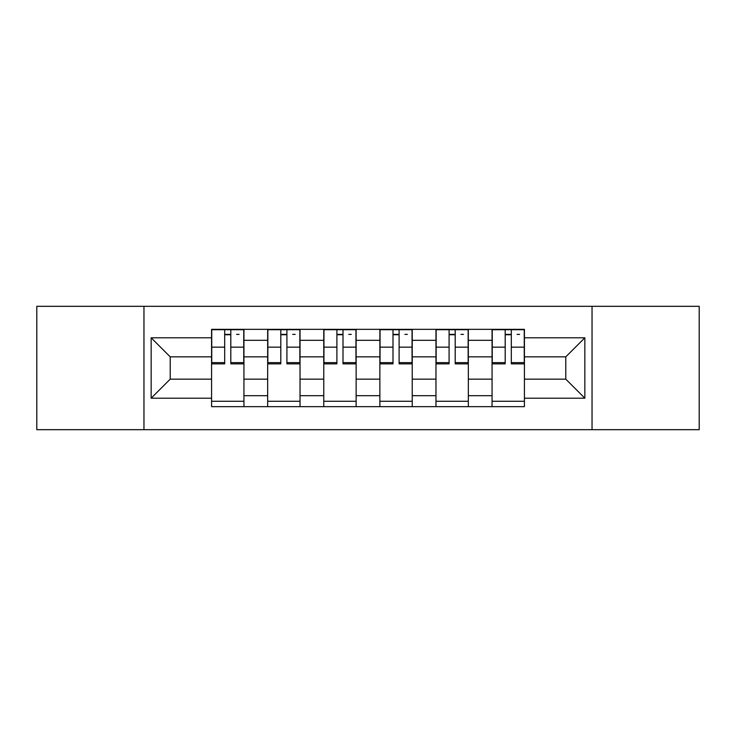 <?xml version="1.0" encoding="UTF-8"?>
<svg xmlns="http://www.w3.org/2000/svg" width="736" height="736" viewBox="0 0 736 736"><rect width="100%" height="100%" fill="white"/><g stroke="black" fill="none" stroke-linecap="round" stroke-linejoin="round"><path stroke-width="1.1" d="M592.038 429.677L699.2 429.677L699.2 306.323L36.8 306.323L36.8 429.677L592.038 429.677L592.038 306.323M267.665 406.658L267.665 340.308L243.938 340.308L243.938 406.658M243.938 340.308L243.938 329.342M267.665 340.308L267.665 329.342M300.03 329.342L300.03 406.658M323.766 406.658L323.766 329.342M356.132 329.342L356.132 406.658M379.868 406.658L379.868 329.342M412.234 329.342L412.234 406.658M435.97 406.658L435.97 329.342M468.335 329.342L468.335 406.658M492.062 406.658L492.062 329.342M492.062 379.15L468.335 379.15M435.97 379.15L412.234 379.15M379.868 379.15L356.132 379.15M323.766 379.15L300.03 379.15M267.665 379.15L243.938 379.15M492.062 356.85L468.335 356.85M435.97 356.85L412.234 356.85M379.868 356.85L356.132 356.85M323.766 356.85L300.03 356.85M267.665 356.85L243.938 356.85M170.218 379.15L211.572 379.15L211.572 356.85L170.218 356.85L170.218 379.15L151.156 398.204L151.156 337.796L211.572 337.796L211.572 356.85M524.428 356.85L524.428 379.15L565.782 379.15L565.782 356.85L524.428 356.85L524.428 329.342L211.572 329.342L211.572 337.796M524.428 337.796L584.844 337.796L584.844 398.204L524.428 398.204L524.428 379.15M211.572 379.15L211.572 406.658L524.428 406.658L524.428 398.204M211.572 398.204L151.156 398.204M143.962 429.677L143.962 306.323M243.938 401.267L211.572 401.267M224.692 334.733L230.81 334.733M300.03 401.267L267.665 401.267M280.793 334.733L286.911 334.733M356.132 401.267L323.766 401.267M336.895 334.733L343.004 334.733M412.234 401.267L379.868 401.267M392.996 334.733L399.105 334.733M468.335 401.267L435.97 401.267M449.089 334.733L455.207 334.733M524.428 401.267L492.062 401.267M505.19 334.733L511.308 334.733M151.156 337.796L170.218 356.85M565.782 379.15L584.844 398.204M565.782 356.85L584.844 337.796M230.81 362.627L243.754 362.627L243.754 363.86L230.81 363.86L230.81 329.7L243.754 329.7L236.56 329.7M243.754 362.627L243.754 329.7M224.692 334.374L230.81 334.374M236.56 334.374L239.08 334.374M218.942 329.7L211.747 329.7L211.747 363.86L224.692 363.86L224.692 329.7L219.484 329.7M211.747 329.7L236.026 329.7M286.911 362.627L299.856 362.627L299.856 363.86L286.911 363.86L286.911 329.7L299.856 329.7L292.661 329.7M299.856 362.627L299.856 329.7M280.793 334.374L286.911 334.374M292.661 334.374L295.182 334.374M275.043 329.7L267.849 329.7L267.849 363.86L280.793 363.86L280.793 329.7L275.577 329.7M267.849 329.7L292.118 329.7M343.004 362.627L355.957 362.627L355.957 363.86L343.004 363.86L343.004 329.7L355.957 329.7L348.763 329.7M355.957 362.627L355.957 329.7M336.895 334.374L343.004 334.374M348.763 334.374L351.274 334.374M348.22 329.7L323.95 329.7L323.95 363.86L336.895 363.86L336.895 329.7L331.678 329.7M399.105 362.627L412.05 362.627L412.05 363.86L399.105 363.86L399.105 329.7L412.05 329.7L404.864 329.7M412.05 362.627L412.05 329.7M392.996 334.374L399.105 334.374M404.864 334.374L407.376 334.374M404.322 329.7L380.043 329.7L380.043 363.86L392.996 363.86L392.996 329.7L387.78 329.7M455.207 362.627L468.151 362.627L468.151 363.86L455.207 363.86L455.207 329.7L468.151 329.7L460.957 329.7M468.151 362.627L468.151 329.7M449.089 334.374L455.207 334.374M460.957 334.374L463.478 334.374M460.423 329.7L436.144 329.7L436.144 363.86L449.089 363.86L449.089 329.7L443.882 329.7M511.308 362.627L524.253 362.627L524.253 363.86L511.308 363.86L511.308 329.7L524.253 329.7L517.058 329.7M524.253 362.627L524.253 329.7M505.19 334.374L511.308 334.374M517.058 334.374L519.579 334.374M499.44 329.7L492.246 329.7L492.246 363.86L505.19 363.86L505.19 329.7L499.974 329.7M492.246 329.7L516.516 329.7M435.97 340.308L412.234 340.308M379.868 340.308L356.132 340.308M323.766 340.308L300.03 340.308M492.062 340.308L468.335 340.308M435.97 395.692L412.234 395.692M379.868 395.692L356.132 395.692M323.766 395.692L300.03 395.692M267.665 395.692L243.938 395.692M492.062 395.692L468.335 395.692M230.81 347.162L243.754 347.162M211.747 362.627L224.692 362.627M211.747 347.162L224.692 347.162M286.911 347.162L299.856 347.162M267.849 362.627L280.793 362.627M267.849 347.162L280.793 347.162M343.004 347.162L355.957 347.162M323.95 362.627L336.895 362.627M323.95 347.162L336.895 347.162M399.105 347.162L412.05 347.162M380.043 362.627L392.996 362.627M380.043 347.162L392.996 347.162M455.207 347.162L468.151 347.162M436.144 362.627L449.089 362.627M436.144 347.162L449.089 347.162M511.308 347.162L524.253 347.162M492.246 362.627L505.19 362.627M492.246 347.162L505.19 347.162"/></g></svg>
